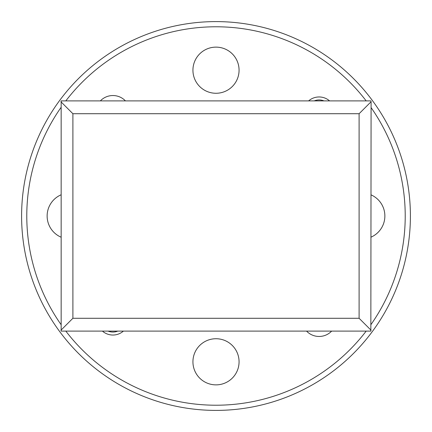 <?xml version="1.0" encoding="UTF-8"?>
<svg xmlns="http://www.w3.org/2000/svg" width="432" height="432" viewBox="0 0 432 432"><rect width="100%" height="100%" fill="white"/><g stroke="black" fill="none" stroke-linecap="round" stroke-linejoin="round"><path stroke-width="0.65" d="M371.093 324.394A189.216 189.216 0 0 0 371.093 107.606M366.179 100.894A189.216 189.216 0 0 0 65.821 100.894M60.907 107.606A189.216 189.216 0 0 0 60.907 324.394M21.6 216A194.4 194.4 0 0 1 216 21.6A194.4 194.4 0 0 1 410.4 216A194.4 194.4 0 0 1 216 410.4A194.4 194.4 0 0 1 21.6 216M306.553 331.106A17.366 17.366 0 0 0 331.641 331.106M102.422 331.106A15.941 15.941 0 0 0 123.385 331.106M239.069 70.2A23.069 23.069 0 0 1 216 93.269A23.069 23.069 0 0 1 192.931 70.2A23.069 23.069 0 0 1 216 47.131A23.069 23.069 0 0 1 239.069 70.2M371.093 194.886A23.069 23.069 0 0 1 371.093 237.114M239.069 361.8A23.069 23.069 0 0 1 216 384.869A23.069 23.069 0 0 1 192.931 361.8A23.069 23.069 0 0 1 216 338.731A23.069 23.069 0 0 1 239.069 361.8M60.907 237.114A23.069 23.069 0 0 1 60.907 194.886M65.821 331.106A189.216 189.216 0 0 0 366.179 331.106M125.447 100.894A17.366 17.366 0 0 0 100.359 100.894M329.578 100.894A15.941 15.941 0 0 0 308.615 100.894M359.105 113.719L72.895 113.719L72.895 318.281L359.105 318.281L359.105 113.719L371.093 101.731L370.845 331.106L61.155 331.106L61.155 100.894L370.845 100.894L371.093 101.731M371.093 330.269L359.105 318.281M72.895 113.719L60.907 101.731M60.907 330.269L72.895 318.281M323.968 100.894A12.96 12.96 0 0 0 314.226 100.894M108.032 331.106A12.96 12.96 0 0 0 117.774 331.106"/></g></svg>
